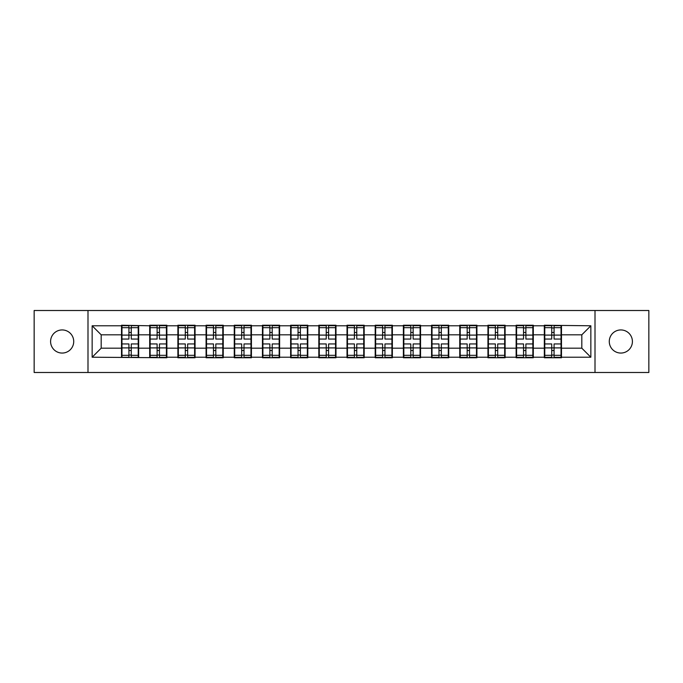 <?xml version="1.0" encoding="UTF-8"?>
<svg xmlns="http://www.w3.org/2000/svg" width="683" height="683" viewBox="0 0 683 683"><rect width="100%" height="100%" fill="white"/><g stroke="black" fill="none" stroke-linecap="round" stroke-linejoin="round"><path stroke-width="1.02" d="M620.847 353.06A11.56 11.56 0 0 1 609.279 341.5A11.56 11.56 0 0 1 620.847 329.94A11.56 11.56 0 0 1 632.407 341.5A11.56 11.56 0 0 1 620.847 353.06M62.153 353.06A11.56 11.56 0 0 1 50.593 341.5A11.56 11.56 0 0 1 62.153 329.94A11.56 11.56 0 0 1 73.721 341.5A11.56 11.56 0 0 1 62.153 353.06M595.004 372.491L648.85 372.491L648.85 310.509L595.004 310.509L595.004 372.491L87.996 372.491L87.996 310.509L34.15 310.509L34.15 372.491L87.996 372.491M561.486 340.143L561.033 340.143M544.778 340.143L544.325 340.143M544.325 342.857L544.778 342.857M561.033 342.857L561.486 342.857M533.303 340.143L532.851 340.143M516.587 340.143L516.135 340.143M516.135 342.857L516.587 342.857M532.851 342.857L533.303 342.857M505.113 340.143L504.66 340.143M488.396 340.143L487.944 340.143M487.944 342.857L488.396 342.857M504.66 342.857L505.113 342.857M476.922 340.143L476.478 340.143M460.214 340.143L459.761 340.143M459.761 342.857L460.214 342.857M476.478 342.857L476.922 342.857M448.74 340.143L448.287 340.143M432.023 340.143L431.571 340.143M431.571 342.857L432.023 342.857M448.287 342.857L448.74 342.857M420.549 340.143L420.096 340.143M403.841 340.143L403.388 340.143M403.388 342.857L403.841 342.857M420.096 342.857L420.549 342.857M392.366 340.143L391.914 340.143M375.65 340.143L375.198 340.143M375.198 342.857L375.65 342.857M391.914 342.857L392.366 342.857M364.176 340.143L363.723 340.143M347.459 340.143L347.015 340.143M347.015 342.857L347.459 342.857M363.723 342.857L364.176 342.857M335.985 340.143L335.541 340.143M319.277 340.143L318.824 340.143M318.824 342.857L319.277 342.857M335.541 342.857L335.985 342.857M307.802 340.143L307.35 340.143M291.086 340.143L290.634 340.143M290.634 342.857L291.086 342.857M307.35 342.857L307.802 342.857M279.612 340.143L279.159 340.143M262.904 340.143L262.451 340.143M262.451 342.857L262.904 342.857M279.159 342.857L279.612 342.857M251.429 340.143L250.977 340.143M234.713 340.143L234.26 340.143M234.26 342.857L234.713 342.857M250.977 342.857L251.429 342.857M223.239 340.143L222.786 340.143M206.522 340.143L206.078 340.143M206.078 342.857L206.522 342.857M222.786 342.857L223.239 342.857M195.056 340.143L194.604 340.143M178.34 340.143L177.887 340.143M177.887 342.857L178.34 342.857M194.604 342.857L195.056 342.857M166.865 340.143L166.413 340.143M150.149 340.143L149.697 340.143M149.697 342.857L150.149 342.857M166.413 342.857L166.865 342.857M595.004 310.509L87.996 310.509M581.814 348.185L581.814 334.815L561.486 334.815L561.486 348.185L581.814 348.185L590.846 357.218L590.846 325.782L544.325 325.236L544.325 334.815L533.303 334.815L533.303 348.185L544.325 348.185L544.325 334.815M590.846 357.218L561.486 357.218L561.486 357.764L544.325 357.764L544.325 357.218L533.303 357.218L533.303 357.764L516.135 357.764L516.135 357.218L505.113 357.218L505.113 357.764L487.944 357.764L487.944 357.218L476.922 357.218L476.922 357.764L459.761 357.764L459.761 357.218L448.74 357.218L448.74 357.764L431.571 357.764L431.571 357.218L420.549 357.218L420.549 357.764L403.388 357.764L403.388 357.218L392.366 357.218L392.366 357.764L375.198 357.764L375.198 357.218L364.176 357.218L364.176 357.764L347.015 357.764L347.015 357.218L335.985 357.218L335.985 357.764L318.824 357.764L318.824 357.218L307.802 357.218L307.802 357.764L290.634 357.764L290.634 357.218L279.612 357.218L279.612 357.764L262.451 357.764L262.451 357.218L251.429 357.218L251.429 357.764L234.26 357.764L234.26 357.218L223.239 357.218L223.239 357.764L206.078 357.764L206.078 357.218L195.056 357.218L195.056 357.764L177.887 357.764L177.887 357.218L166.865 357.218L166.865 357.764L92.154 357.218L92.154 325.782L121.514 325.782L121.514 334.815L101.186 334.815L101.186 348.185L121.514 348.185L121.514 334.815M544.325 325.782L533.303 325.782L533.303 325.236L516.135 325.236L516.135 325.782L505.113 325.782L505.113 325.236L487.944 325.236L487.944 325.782L476.922 325.782L476.922 325.236L459.761 325.236L459.761 325.782L448.74 325.782L448.74 325.236L431.571 325.236L431.571 325.782L420.549 325.782L420.549 325.236L403.388 325.236L403.388 325.782L392.366 325.782L392.366 325.236L375.198 325.236L375.198 325.782L364.176 325.782L364.176 325.236L347.015 325.236L347.015 325.782L335.985 325.782L335.985 325.236L318.824 325.236L318.824 325.782L307.802 325.782L307.802 325.236L290.634 325.236L290.634 325.782L279.612 325.782L279.612 325.236L262.451 325.236L262.451 325.782L251.429 325.782L251.429 325.236L234.26 325.236L234.26 325.782L223.239 325.782L223.239 325.236L206.078 325.236L206.078 325.782L195.056 325.782L195.056 325.236L177.887 325.236L177.887 325.782L166.865 325.782L166.865 325.236L149.697 325.236L149.697 325.782L121.514 325.236L121.514 325.782M544.325 348.185L544.325 357.218M533.303 348.185L533.303 357.218M533.303 325.782L533.303 334.815M505.113 348.185L516.135 348.185L516.135 334.815L505.113 334.815L505.113 357.218M516.135 348.185L516.135 357.218M516.135 325.782L516.135 334.815M505.113 325.782L505.113 334.815M476.922 348.185L487.944 348.185L487.944 334.815L476.922 334.815L476.922 357.218M487.944 348.185L487.944 357.218M487.944 325.782L487.944 334.815M476.922 325.782L476.922 334.815M448.74 348.185L459.761 348.185L459.761 334.815L448.74 334.815L448.74 357.218M459.761 348.185L459.761 357.218M459.761 325.782L459.761 334.815M448.74 325.782L448.74 334.815M420.549 348.185L431.571 348.185L431.571 334.815L420.549 334.815L420.549 357.218M431.571 348.185L431.571 357.218M431.571 325.782L431.571 334.815M420.549 325.782L420.549 334.815M392.366 348.185L403.388 348.185L403.388 334.815L392.366 334.815L392.366 357.218M403.388 348.185L403.388 357.218M403.388 325.782L403.388 334.815M392.366 325.782L392.366 334.815M364.176 348.185L375.198 348.185L375.198 334.815L364.176 334.815L364.176 357.218M375.198 348.185L375.198 357.218M375.198 325.782L375.198 334.815M364.176 325.782L364.176 334.815M335.985 348.185L347.015 348.185L347.015 334.815L335.985 334.815L335.985 357.218M347.015 348.185L347.015 357.218M347.015 325.782L347.015 334.815M335.985 325.782L335.985 334.815M307.802 348.185L318.824 348.185L318.824 334.815L307.802 334.815L307.802 357.218M318.824 348.185L318.824 357.218M318.824 325.782L318.824 334.815M307.802 325.782L307.802 334.815M279.612 348.185L290.634 348.185L290.634 334.815L279.612 334.815L279.612 357.218M290.634 348.185L290.634 357.218M290.634 325.782L290.634 334.815M279.612 325.782L279.612 334.815M251.429 348.185L262.451 348.185L262.451 334.815L251.429 334.815L251.429 357.218M262.451 348.185L262.451 357.218M262.451 325.782L262.451 334.815M251.429 325.782L251.429 334.815M223.239 348.185L234.26 348.185L234.26 334.815L223.239 334.815L223.239 357.218M234.26 348.185L234.26 357.218M234.26 325.782L234.26 334.815M223.239 325.782L223.239 334.815M195.056 348.185L206.078 348.185L206.078 334.815L195.056 334.815L195.056 357.218M206.078 348.185L206.078 357.218M206.078 325.782L206.078 334.815M195.056 325.782L195.056 334.815M166.865 348.185L177.887 348.185L177.887 334.815L166.865 334.815L166.865 357.218M177.887 348.185L177.887 357.218M177.887 325.782L177.887 334.815M166.865 325.782L166.865 334.815M138.675 348.185L149.697 348.185L149.697 334.815L138.675 334.815L138.675 357.218M149.697 348.185L149.697 357.218M149.697 325.782L149.697 334.815M138.675 325.782L138.675 334.815M138.675 340.143L138.222 340.143M121.967 340.143L121.514 340.143M121.514 342.857L121.967 342.857M138.222 342.857L138.675 342.857M121.514 348.185L121.514 357.218M101.186 348.185L92.154 357.218M92.154 325.782L101.186 334.815M561.486 348.185L561.486 357.218M561.486 325.782L561.486 334.815M590.846 325.782L581.814 334.815M121.967 335.097L128.925 335.097L128.925 325.689L121.967 325.689L121.967 343.942L128.925 343.942L128.925 347.903L131.273 347.886L131.273 343.942L138.222 343.942L138.222 325.689L131.273 325.689L131.273 327.678L138.222 327.678M128.925 332.476L131.273 332.476M131.273 327.951L128.925 327.951M121.967 339.058L128.925 339.058L128.925 335.097L131.273 335.114L131.273 339.058L138.222 339.058M121.967 327.678L128.925 327.678M128.925 355.049L131.273 355.049M128.925 350.524L131.273 350.524M121.967 357.311L128.925 357.311L128.925 355.322L121.967 355.322L121.967 357.311M121.967 343.942L121.967 347.903L128.925 347.903L128.925 355.322M121.967 347.903L121.967 355.322M138.222 343.942L138.222 357.311L131.273 357.311L131.273 355.322L138.222 355.322M138.222 347.903L131.273 347.903L131.273 355.322M138.222 335.097L131.273 335.097L131.273 327.678M150.149 335.097L157.107 335.097L157.107 325.689L150.149 325.689L150.149 343.942L157.107 343.942L157.107 347.903L159.455 347.886L159.455 343.942L166.413 343.942L166.413 325.689L159.455 325.689L159.455 327.678L166.413 327.678M157.107 332.476L159.455 332.476M159.455 327.951L157.107 327.951M150.149 339.058L157.107 339.058L157.107 335.097L159.455 335.114L159.455 339.058L166.413 339.058M150.149 327.678L157.107 327.678M157.107 355.049L159.455 355.049M157.107 350.524L159.455 350.524M150.149 357.311L157.107 357.311L157.107 355.322L150.149 355.322L150.149 357.311M150.149 343.942L150.149 347.903L157.107 347.903L157.107 355.322M150.149 347.903L150.149 355.322M166.413 343.942L166.413 357.311L159.455 357.311L159.455 355.322L166.413 355.322M166.413 347.903L159.455 347.903L159.455 355.322M166.413 335.097L159.455 335.097L159.455 327.678M178.34 335.097L185.298 335.097L185.298 325.689L178.34 325.689L178.34 343.942L185.298 343.942L185.298 347.903L187.646 347.886L187.646 343.942L194.604 343.942L194.604 325.689L187.646 325.689L187.646 327.678L194.604 327.678M185.298 332.476L187.646 332.476M187.646 327.951L185.298 327.951M178.34 339.058L185.298 339.058L185.298 335.097L187.646 335.114L187.646 339.058L194.604 339.058M178.34 327.678L185.298 327.678M185.298 355.049L187.646 355.049M185.298 350.524L187.646 350.524M178.34 357.311L185.298 357.311L185.298 355.322L178.34 355.322L178.34 357.311M178.34 343.942L178.34 347.903L185.298 347.903L185.298 355.322M178.34 347.903L178.34 355.322M194.604 343.942L194.604 357.311L187.646 357.311L187.646 355.322L194.604 355.322M194.604 347.903L187.646 347.903L187.646 355.322M194.604 335.097L187.646 335.097L187.646 327.678M206.522 335.097L213.48 335.097L213.48 325.689L206.522 325.689L206.522 343.942L213.48 343.942L213.48 347.903L215.828 347.886L215.828 343.942L222.786 343.942L222.786 325.689L215.828 325.689L215.828 327.678L222.786 327.678M213.48 332.476L215.828 332.476M215.828 327.951L213.48 327.951M206.522 339.058L213.48 339.058L213.48 335.097L215.828 335.114L215.828 339.058L222.786 339.058M206.522 327.678L213.48 327.678M213.48 355.049L215.828 355.049M213.48 350.524L215.828 350.524M206.522 357.311L213.48 357.311L213.48 355.322L206.522 355.322L206.522 357.311M206.522 343.942L206.522 347.903L213.48 347.903L213.48 355.322M206.522 347.903L206.522 355.322M222.786 343.942L222.786 357.311L215.828 357.311L215.828 355.322L222.786 355.322M222.786 347.903L215.828 347.903L215.828 355.322M222.786 335.097L215.828 335.097L215.828 327.678M234.713 335.097L241.671 335.097L241.671 325.689L234.713 325.689L234.713 343.942L241.671 343.942L241.671 347.903L244.019 347.886L244.019 343.942L250.977 343.942L250.977 325.689L244.019 325.689L244.019 327.678L250.977 327.678M241.671 332.476L244.019 332.476M244.019 327.951L241.671 327.951M234.713 339.058L241.671 339.058L241.671 335.097L244.019 335.114L244.019 339.058L250.977 339.058M234.713 327.678L241.671 327.678M241.671 355.049L244.019 355.049M241.671 350.524L244.019 350.524M234.713 357.311L241.671 357.311L241.671 355.322L234.713 355.322L234.713 357.311M234.713 343.942L234.713 347.903L241.671 347.903L241.671 355.322M234.713 347.903L234.713 355.322M250.977 343.942L250.977 357.311L244.019 357.311L244.019 355.322L250.977 355.322M250.977 347.903L244.019 347.903L244.019 355.322M250.977 335.097L244.019 335.097L244.019 327.678M262.904 335.097L269.853 335.097L269.853 325.689L262.904 325.689L262.904 343.942L269.853 343.942L269.853 347.903L272.21 347.886L272.21 343.942L279.159 343.942L279.159 325.689L272.21 325.689L272.21 327.678L279.159 327.678M269.853 332.476L272.21 332.476M272.21 327.951L269.853 327.951M262.904 339.058L269.853 339.058L269.853 335.097L272.21 335.114L272.21 339.058L279.159 339.058M262.904 327.678L269.853 327.678M269.853 355.049L272.21 355.049M269.853 350.524L272.21 350.524M262.904 357.311L269.853 357.311L269.853 355.322L262.904 355.322L262.904 357.311M262.904 343.942L262.904 347.903L269.853 347.903L269.853 355.322M262.904 347.903L262.904 355.322M279.159 343.942L279.159 357.311L272.21 357.311L272.21 355.322L279.159 355.322M279.159 347.903L272.21 347.903L272.21 355.322M279.159 335.097L272.21 335.097L272.21 327.678M291.086 335.097L298.044 335.097L298.044 325.689L291.086 325.689L291.086 343.942L298.044 343.942L298.044 347.903L300.392 347.886L300.392 343.942L307.35 343.942L307.35 325.689L300.392 325.689L300.392 327.678L307.35 327.678M298.044 332.476L300.392 332.476M300.392 327.951L298.044 327.951M291.086 339.058L298.044 339.058L298.044 335.097L300.392 335.114L300.392 339.058L307.35 339.058M291.086 327.678L298.044 327.678M298.044 355.049L300.392 355.049M298.044 350.524L300.392 350.524M291.086 357.311L298.044 357.311L298.044 355.322L291.086 355.322L291.086 357.311M291.086 343.942L291.086 347.903L298.044 347.903L298.044 355.322M291.086 347.903L291.086 355.322M307.35 343.942L307.35 357.311L300.392 357.311L300.392 355.322L307.35 355.322M307.35 347.903L300.392 347.903L300.392 355.322M307.35 335.097L300.392 335.097L300.392 327.678M319.277 335.097L326.235 335.097L326.235 325.689L319.277 325.689L319.277 343.942L326.235 343.942L326.235 347.903L328.583 347.886L328.583 343.942L335.541 343.942L335.541 325.689L328.583 325.689L328.583 327.678L335.541 327.678M326.235 332.476L328.583 332.476M328.583 327.951L326.235 327.951M319.277 339.058L326.235 339.058L326.235 335.097L328.583 335.114L328.583 339.058L335.541 339.058M319.277 327.678L326.235 327.678M326.235 355.049L328.583 355.049M326.235 350.524L328.583 350.524M319.277 357.311L326.235 357.311L326.235 355.322L319.277 355.322L319.277 357.311M319.277 343.942L319.277 347.903L326.235 347.903L326.235 355.322M319.277 347.903L319.277 355.322M335.541 343.942L335.541 357.311L328.583 357.311L328.583 355.322L335.541 355.322M335.541 347.903L328.583 347.903L328.583 355.322M335.541 335.097L328.583 335.097L328.583 327.678M347.459 335.097L354.417 335.097L354.417 325.689L347.459 325.689L347.459 343.942L354.417 343.942L354.417 347.903L356.765 347.886L356.765 343.942L363.723 343.942L363.723 325.689L356.765 325.689L356.765 327.678L363.723 327.678M354.417 332.476L356.765 332.476M356.765 327.951L354.417 327.951M347.459 339.058L354.417 339.058L354.417 335.097L356.765 335.114L356.765 339.058L363.723 339.058M347.459 327.678L354.417 327.678M354.417 355.049L356.765 355.049M354.417 350.524L356.765 350.524M347.459 357.311L354.417 357.311L354.417 355.322L347.459 355.322L347.459 357.311M347.459 343.942L347.459 347.903L354.417 347.903L354.417 355.322M347.459 347.903L347.459 355.322M363.723 343.942L363.723 357.311L356.765 357.311L356.765 355.322L363.723 355.322M363.723 347.903L356.765 347.903L356.765 355.322M363.723 335.097L356.765 335.097L356.765 327.678M375.65 335.097L382.608 335.097L382.608 325.689L375.65 325.689L375.65 343.942L382.608 343.942L382.608 347.903L384.956 347.886L384.956 343.942L391.914 343.942L391.914 325.689L384.956 325.689L384.956 327.678L391.914 327.678M382.608 332.476L384.956 332.476M384.956 327.951L382.608 327.951M375.65 339.058L382.608 339.058L382.608 335.097L384.956 335.114L384.956 339.058L391.914 339.058M375.65 327.678L382.608 327.678M382.608 355.049L384.956 355.049M382.608 350.524L384.956 350.524M375.65 357.311L382.608 357.311L382.608 355.322L375.65 355.322L375.65 357.311M375.65 343.942L375.65 347.903L382.608 347.903L382.608 355.322M375.65 347.903L375.65 355.322M391.914 343.942L391.914 357.311L384.956 357.311L384.956 355.322L391.914 355.322M391.914 347.903L384.956 347.903L384.956 355.322M391.914 335.097L384.956 335.097L384.956 327.678M403.841 335.097L410.79 335.097L410.79 325.689L403.841 325.689L403.841 343.942L410.79 343.942L410.79 347.903L413.147 347.886L413.147 343.942L420.096 343.942L420.096 325.689L413.147 325.689L413.147 327.678L420.096 327.678M410.79 332.476L413.147 332.476M413.147 327.951L410.79 327.951M403.841 339.058L410.79 339.058L410.79 335.097L413.147 335.114L413.147 339.058L420.096 339.058M403.841 327.678L410.79 327.678M410.79 355.049L413.147 355.049M410.79 350.524L413.147 350.524M403.841 357.311L410.79 357.311L410.79 355.322L403.841 355.322L403.841 357.311M403.841 343.942L403.841 347.903L410.79 347.903L410.79 355.322M403.841 347.903L403.841 355.322M420.096 343.942L420.096 357.311L413.147 357.311L413.147 355.322L420.096 355.322M420.096 347.903L413.147 347.903L413.147 355.322M420.096 335.097L413.147 335.097L413.147 327.678M432.023 335.097L438.981 335.097L438.981 325.689L432.023 325.689L432.023 343.942L438.981 343.942L438.981 347.903L441.329 347.886L441.329 343.942L448.287 343.942L448.287 325.689L441.329 325.689L441.329 327.678L448.287 327.678M438.981 332.476L441.329 332.476M441.329 327.951L438.981 327.951M432.023 339.058L438.981 339.058L438.981 335.097L441.329 335.114L441.329 339.058L448.287 339.058M432.023 327.678L438.981 327.678M438.981 355.049L441.329 355.049M438.981 350.524L441.329 350.524M432.023 357.311L438.981 357.311L438.981 355.322L432.023 355.322L432.023 357.311M432.023 343.942L432.023 347.903L438.981 347.903L438.981 355.322M432.023 347.903L432.023 355.322M448.287 343.942L448.287 357.311L441.329 357.311L441.329 355.322L448.287 355.322M448.287 347.903L441.329 347.903L441.329 355.322M448.287 335.097L441.329 335.097L441.329 327.678M460.214 335.097L467.172 335.097L467.172 325.689L460.214 325.689L460.214 343.942L467.172 343.942L467.172 347.903L469.52 347.886L469.52 343.942L476.478 343.942L476.478 325.689L469.52 325.689L469.52 327.678L476.478 327.678M467.172 332.476L469.52 332.476M469.52 327.951L467.172 327.951M460.214 339.058L467.172 339.058L467.172 335.097L469.52 335.114L469.52 339.058L476.478 339.058M460.214 327.678L467.172 327.678M467.172 355.049L469.52 355.049M467.172 350.524L469.52 350.524M460.214 357.311L467.172 357.311L467.172 355.322L460.214 355.322L460.214 357.311M460.214 343.942L460.214 347.903L467.172 347.903L467.172 355.322M460.214 347.903L460.214 355.322M476.478 343.942L476.478 357.311L469.52 357.311L469.52 355.322L476.478 355.322M476.478 347.903L469.52 347.903L469.52 355.322M476.478 335.097L469.52 335.097L469.52 327.678M488.396 335.097L495.354 335.097L495.354 325.689L488.396 325.689L488.396 343.942L495.354 343.942L495.354 347.903L497.702 347.886L497.702 343.942L504.66 343.942L504.66 325.689L497.702 325.689L497.702 327.678L504.66 327.678M495.354 332.476L497.702 332.476M497.702 327.951L495.354 327.951M488.396 339.058L495.354 339.058L495.354 335.097L497.702 335.114L497.702 339.058L504.66 339.058M488.396 327.678L495.354 327.678M495.354 355.049L497.702 355.049M495.354 350.524L497.702 350.524M488.396 357.311L495.354 357.311L495.354 355.322L488.396 355.322L488.396 357.311M488.396 343.942L488.396 347.903L495.354 347.903L495.354 355.322M488.396 347.903L488.396 355.322M504.66 343.942L504.66 357.311L497.702 357.311L497.702 355.322L504.66 355.322M504.66 347.903L497.702 347.903L497.702 355.322M504.66 335.097L497.702 335.097L497.702 327.678M516.587 335.097L523.545 335.097L523.545 325.689L516.587 325.689L516.587 343.942L523.545 343.942L523.545 347.903L525.893 347.886L525.893 343.942L532.851 343.942L532.851 325.689L525.893 325.689L525.893 327.678L532.851 327.678M523.545 332.476L525.893 332.476M525.893 327.951L523.545 327.951M516.587 339.058L523.545 339.058L523.545 335.097L525.893 335.114L525.893 339.058L532.851 339.058M516.587 327.678L523.545 327.678M523.545 355.049L525.893 355.049M523.545 350.524L525.893 350.524M516.587 357.311L523.545 357.311L523.545 355.322L516.587 355.322L516.587 357.311M516.587 343.942L516.587 347.903L523.545 347.903L523.545 355.322M516.587 347.903L516.587 355.322M532.851 343.942L532.851 357.311L525.893 357.311L525.893 355.322L532.851 355.322M532.851 347.903L525.893 347.903L525.893 355.322M532.851 335.097L525.893 335.097L525.893 327.678M544.778 335.097L551.727 335.097L551.727 325.689L544.778 325.689L544.778 343.942L551.727 343.942L551.727 347.903L554.075 347.886L554.075 343.942L561.033 343.942L561.033 325.689L554.075 325.689L554.075 327.678L561.033 327.678M551.727 332.476L554.075 332.476M554.075 327.951L551.727 327.951M544.778 339.058L551.727 339.058L551.727 335.097L554.075 335.114L554.075 339.058L561.033 339.058M544.778 327.678L551.727 327.678M551.727 355.049L554.075 355.049M551.727 350.524L554.075 350.524M544.778 357.311L551.727 357.311L551.727 355.322L544.778 355.322L544.778 357.311M544.778 343.942L544.778 347.903L551.727 347.903L551.727 355.322M544.778 347.903L544.778 355.322M561.033 343.942L561.033 357.311L554.075 357.311L554.075 355.322L561.033 355.322M561.033 347.903L554.075 347.903L554.075 355.322M561.033 335.097L554.075 335.097L554.075 327.678"/></g></svg>
